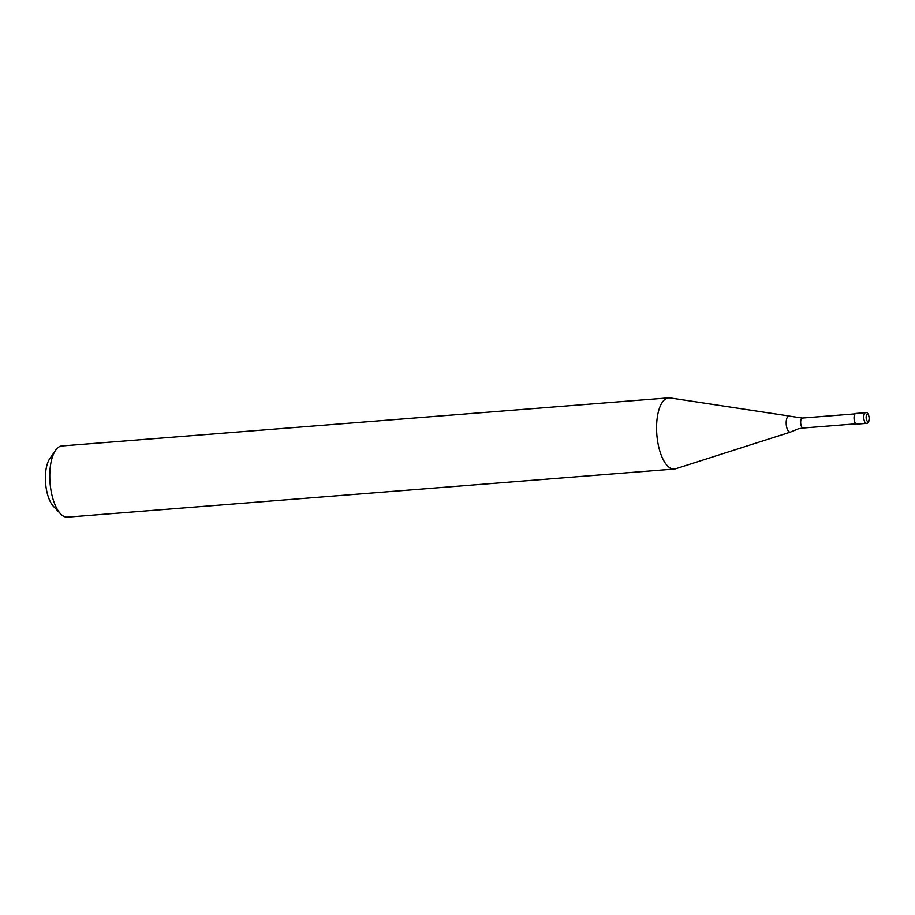 <?xml version="1.0" encoding="UTF-8"?>
<svg xmlns="http://www.w3.org/2000/svg" width="915" height="915" viewBox="0 0 915 915"><rect width="100%" height="100%" fill="white"/><g stroke="black" fill="none" stroke-linecap="round" stroke-linejoin="round"><path stroke-width="1.37" d="M865.59 412.676A5.353 2.207 85.5 0 0 865.441 412.699A5.353 2.207 85.5 0 0 863.84 418.544A5.353 2.207 85.5 0 0 866.436 423.348L866.814 423.29C868.392 423.245 869.204 421.392 869.25 417.72C868.449 413.752 867.226 412.07 865.59 412.676L855.857 413.443A5.353 2.207 85.5 0 0 854.107 419.31A5.353 2.207 85.5 0 0 856.703 424.125L866.436 423.348A5.353 2.207 85.5 0 0 866.574 423.325M855.88 423.828L803.141 428.014A4.998 2.059 85.5 0 1 800.728 423.519A4.998 2.059 85.5 0 1 802.215 418.063A4.998 2.059 85.5 0 1 802.352 418.041L789.588 416.131A8.086 3.328 85.5 0 0 789.233 416.028A8.086 3.328 85.5 0 0 788.696 416.05A8.086 3.328 85.5 0 0 786.282 424.869A8.086 3.328 85.5 0 0 790.411 432.097A8.086 3.328 85.5 0 0 790.503 432.074A8.086 3.328 85.5 0 0 790.846 431.914L798.601 428.735L803.141 428.014A4.998 2.059 85.5 0 0 803.279 427.991M789.233 416.028L670.077 397.899A35.708 14.697 85.5 0 0 668.659 397.842A35.708 14.697 85.5 0 0 657.05 436.958A35.708 14.697 85.5 0 0 674.309 469.04A35.708 14.697 85.5 0 0 675.705 468.755L790.503 432.074M668.659 397.842L61.854 445.96A35.708 14.697 85.5 0 0 55.552 450.329A35.708 14.697 85.5 0 0 50.256 485.076A35.708 14.697 85.5 0 0 60.584 513.841A35.708 14.697 85.5 0 0 67.504 517.158L674.309 469.04M55.552 450.329L49.719 458.781A26.775 11.026 85.5 0 0 45.75 484.847A26.775 11.026 85.5 0 0 53.505 506.418L60.584 513.841M869.078 417.537A3.569 1.464 85.5 0 0 867.248 414.335A3.569 1.464 85.5 0 0 866.185 418.235A3.569 1.464 85.5 0 0 868.003 421.426A3.569 1.464 85.5 0 0 869.078 417.537M802.352 418.041L855.09 413.866"/></g></svg>
